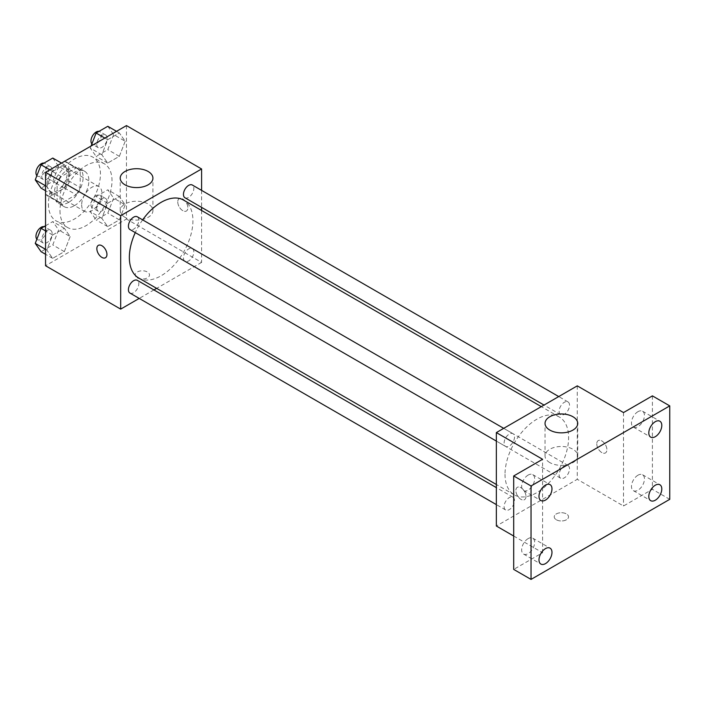 <?xml version="1.0" encoding="UTF-8"?>
<svg xmlns="http://www.w3.org/2000/svg" width="705" height="705" viewBox="0 0 705 705"><rect width="100%" height="100%" fill="white"/><g stroke="black" fill="none" stroke-linecap="round" stroke-linejoin="round"><path stroke-width="0.53" stroke-dasharray="3.52 2.64" d="M81.665 204.847A14.303 8.257 120 0 0 84.626 211.394A14.303 8.257 120 0 0 98.929 203.137A14.303 8.257 120 0 0 98.929 186.613A14.303 8.257 120 0 0 87.905 190.447A14.303 8.257 120 0 0 81.665 204.847M46.988 184.825A14.303 8.257 120 0 0 49.949 191.372A14.303 8.257 120 0 0 64.252 183.115A14.303 8.257 120 0 0 64.252 166.591A14.303 8.257 120 0 0 53.227 170.425A14.303 8.257 120 0 0 46.988 184.825M49.685 169.914L64.516 161.357A19.423 11.21 120 0 1 66.808 162.168A19.423 11.21 120 0 1 68.658 163.745L68.658 180.868A19.423 11.21 120 0 1 64.516 188.05L49.685 196.607A19.423 11.21 120 0 1 47.394 195.805A19.423 11.21 120 0 1 45.543 194.219L45.543 177.096A19.423 11.21 120 0 1 49.685 169.914L61.247 176.585L76.078 168.028L64.516 161.357M64.516 188.05L76.078 194.721L61.247 203.287L49.685 196.607M45.543 194.219L57.105 200.89L57.105 183.767L45.543 177.096M57.105 200.89A19.423 11.21 120 0 0 58.947 202.476A19.423 11.21 120 0 0 61.247 203.287M76.078 194.721A19.423 11.21 120 0 0 80.22 187.539L68.658 180.868M76.078 168.028A19.423 11.21 120 0 1 78.37 168.839A19.423 11.21 120 0 1 80.22 170.425L80.22 187.539M61.247 176.585A19.423 11.21 120 0 0 57.105 183.767M68.658 202.344A20.436 11.8 -60 0 1 58.444 203.348A20.436 11.8 -60 0 1 58.444 179.757A20.436 11.8 -60 0 1 78.881 167.957A20.436 11.8 -60 0 1 82.009 184.331A20.436 11.8 -60 0 1 68.658 202.344M74.439 205.675A20.436 11.8 120 0 0 87.79 187.671A20.436 11.8 120 0 0 84.662 171.297A20.436 11.8 120 0 0 68.914 176.77A20.436 11.8 120 0 0 59.995 197.338A20.436 11.8 120 0 0 64.225 206.688A20.436 11.8 120 0 0 74.439 205.675M80.22 170.425L68.658 163.745M48.434 204.009A36.783 21.238 120 0 0 56.047 220.85A36.783 21.238 120 0 0 92.831 199.612A36.783 21.238 120 0 0 92.831 157.136A36.783 21.238 120 0 0 64.49 166.997A36.783 21.238 120 0 0 48.434 204.009M59.995 210.68A36.783 21.238 120 0 0 67.609 227.521A36.783 21.238 120 0 0 104.393 206.283A36.783 21.238 120 0 0 104.393 163.816A36.783 21.238 120 0 0 76.043 173.668A36.783 21.238 120 0 0 59.995 210.68M125.19 204.811L119.348 219.854L107.671 226.605L101.828 218.294L107.671 203.243L119.348 196.501L125.19 204.811L119.348 219.854L107.671 226.605L101.828 218.294L107.671 203.243L119.348 196.501L125.19 204.811L113.628 198.131L107.794 213.183L96.109 219.925L90.275 211.623L96.109 196.572L107.794 189.83L113.628 198.131M125.19 141.273L119.348 156.325L107.671 163.066L101.828 154.756L107.671 139.705L119.348 132.963L125.19 141.273L119.348 156.325L107.671 163.066L101.828 154.756L107.671 139.705L119.348 132.963L125.19 141.273L113.628 134.602L107.794 149.654L96.109 156.395L90.275 148.085L91.077 146.023M126.459 125.596L126.459 219.026L45.543 265.741M70.165 236.572L64.331 251.623L52.646 258.365L46.812 250.063L52.646 235.012L64.331 228.27L70.165 236.572L64.331 251.623L52.646 258.365L46.812 250.063L52.646 235.012L64.331 228.27L70.165 236.572L58.612 229.9L52.769 244.952L41.093 251.694M70.165 173.042L64.331 188.094L52.646 194.836L46.812 186.525L52.646 171.474L64.331 164.732L70.165 173.042L64.331 188.094L52.646 194.836L46.812 186.525L52.646 171.474L64.331 164.732L70.165 173.042L58.612 166.362L52.769 181.414L41.093 188.156M201.595 210.495L201.595 262.401L126.459 219.026M201.595 262.401L156.642 288.363M153.928 289.922L139.211 298.418M137.299 277.84A7.156 4.133 0 0 0 145.089 278.731A7.156 4.133 0 0 0 149.504 274.915A7.156 4.133 0 0 0 142.348 270.79A7.156 4.133 0 0 0 135.201 274.915A7.156 4.133 0 0 0 137.299 277.84M138.656 277.981A44.953 25.953 120 0 0 183.617 252.02A44.953 25.953 120 0 0 183.617 200.114M142.639 219.872A44.953 25.953 120 0 0 135.281 232.615M201.595 190.376L201.595 207.367M184.966 197.77A7.358 4.248 120 0 0 192.324 193.522A7.358 4.248 120 0 0 192.324 185.027M183.45 257.933A7.358 4.248 120 0 0 184.966 261.299A7.358 4.248 120 0 0 192.324 257.052A7.358 4.248 120 0 0 192.324 248.557A7.358 4.248 120 0 0 186.658 250.531A7.358 4.248 120 0 0 183.45 257.933M129.949 293.068A7.358 4.248 120 0 0 137.299 288.821A7.358 4.248 120 0 0 137.299 280.326M137.299 216.787A7.358 4.248 -60 0 1 138.823 220.163A7.358 4.248 -60 0 1 135.616 227.565A7.358 4.248 -60 0 1 129.949 229.53M177.757 201.921A7.156 4.133 -120 0 0 180.877 209.121A7.156 4.133 -120 0 0 186.384 211.033A7.156 4.133 -120 0 0 186.384 202.776A7.156 4.133 -120 0 0 179.237 198.651A7.156 4.133 -120 0 0 177.757 201.921A7.156 4.133 -120 0 0 180.868 209.121A7.156 4.133 -120 0 0 186.384 211.042A7.156 4.133 -120 0 0 186.384 202.784A7.156 4.133 -120 0 0 179.229 198.651A7.156 4.133 -120 0 0 177.748 201.93M98.321 245.366L98.321 245.366A7.156 4.133 60 0 1 103.838 247.279A7.156 4.133 60 0 1 106.957 254.479A7.156 4.133 60 0 1 105.477 257.748L105.468 257.757M125.014 217.334A16.347 9.438 180 0 1 120.229 210.663A16.347 9.438 180 0 1 136.576 201.225A16.347 9.438 180 0 1 152.923 210.663A16.347 9.438 180 0 1 142.824 219.378A16.347 9.438 180 0 1 125.014 217.334M137.299 277.832A7.156 4.133 0 0 0 145.089 278.731A7.156 4.133 0 0 0 149.504 274.915A7.156 4.133 0 0 0 142.348 270.782A7.156 4.133 0 0 0 135.201 274.915A7.156 4.133 0 0 0 137.299 277.832M505.027 474.298A44.953 25.953 120 0 0 514.342 494.875A44.953 25.953 120 0 0 559.294 468.922A44.953 25.953 120 0 0 559.294 417.007A44.953 25.953 120 0 0 524.652 429.054A44.953 25.953 120 0 0 505.027 474.298M514.509 437.056A7.358 4.248 -60 0 1 511.292 444.458A7.358 4.248 -60 0 1 505.626 446.432A7.358 4.248 -60 0 1 505.626 437.937A7.358 4.248 -60 0 1 512.984 433.69A7.358 4.248 -60 0 1 514.509 437.056M559.127 474.826A7.358 4.248 120 0 0 560.651 478.201A7.358 4.248 120 0 0 568.01 473.954A7.358 4.248 120 0 0 568.01 465.459A7.358 4.248 120 0 0 562.334 467.424A7.358 4.248 120 0 0 559.127 474.826M504.101 506.595A7.358 4.248 120 0 0 505.626 509.962A7.358 4.248 120 0 0 512.984 505.714A7.358 4.248 120 0 0 512.984 497.228A7.358 4.248 120 0 0 507.318 499.193A7.358 4.248 120 0 0 504.101 506.595M559.127 411.297A7.358 4.248 120 0 0 560.651 414.663A7.358 4.248 120 0 0 568.01 410.416A7.358 4.248 120 0 0 568.01 401.921A7.358 4.248 120 0 0 562.334 403.894A7.358 4.248 120 0 0 559.127 411.297M577.272 385.864L577.272 479.303L496.355 526.018M669.75 499.325L652.407 489.314L623.511 505.996L577.272 479.303M513.698 536.029L542.594 552.711L513.698 569.402M556.324 519.761A7.156 4.133 0 0 0 564.115 520.66A7.156 4.133 0 0 0 568.53 516.844A7.156 4.133 0 0 0 561.383 512.711A7.156 4.133 0 0 0 554.227 516.844A7.156 4.133 0 0 0 556.324 519.761A7.156 4.133 0 0 0 564.115 520.651A7.156 4.133 0 0 0 568.53 516.836A7.156 4.133 0 0 0 561.383 512.711A7.156 4.133 0 0 0 554.227 516.836A7.156 4.133 0 0 0 556.324 519.752M623.511 412.566L623.511 505.996M596.783 443.85A7.156 4.133 -120 0 0 599.902 451.041A7.156 4.133 -120 0 0 605.419 452.962A7.156 4.133 -120 0 0 605.419 444.705A7.156 4.133 -120 0 0 598.263 440.572A7.156 4.133 -120 0 0 596.783 443.85A7.156 4.133 -120 0 0 599.902 451.05A7.156 4.133 -120 0 0 605.41 452.962A7.156 4.133 -120 0 0 605.41 444.705A7.156 4.133 -120 0 0 598.254 440.572A7.156 4.133 -120 0 0 596.774 443.85M542.594 552.711L542.594 459.281M525.983 496.399A7.156 4.133 60 0 1 524.502 499.678A7.156 4.133 60 0 1 517.347 495.545A7.156 4.133 60 0 1 517.347 487.287A7.156 4.133 60 0 1 522.854 489.208A7.156 4.133 60 0 1 525.983 496.399A7.156 4.133 60 0 1 524.502 499.678A7.156 4.133 60 0 1 517.355 495.545A7.156 4.133 60 0 1 517.355 487.287A7.156 4.133 60 0 1 522.863 489.2A7.156 4.133 60 0 1 525.983 496.399M549.821 462.595A16.347 9.438 180 0 1 545.035 455.923A16.347 9.438 180 0 1 561.383 446.485A16.347 9.438 180 0 1 577.73 455.923A16.347 9.438 180 0 1 567.64 464.639A16.347 9.438 180 0 1 549.821 462.595M637.963 475.205A9.191 5.305 120 0 0 631.962 483.304A9.191 5.305 120 0 0 633.372 490.662A9.191 5.305 120 0 0 642.555 485.357A9.191 5.305 120 0 0 642.555 474.747A9.191 5.305 120 0 0 637.963 475.205M637.963 411.667A9.191 5.305 120 0 0 631.962 419.766A9.191 5.305 120 0 0 633.372 427.124A9.191 5.305 120 0 0 642.555 421.819A9.191 5.305 120 0 0 642.555 411.218A9.191 5.305 120 0 0 637.963 411.667M652.407 395.875L652.407 489.314M528.151 538.602A9.191 5.305 120 0 0 522.149 546.701A9.191 5.305 120 0 0 523.551 554.059A9.191 5.305 120 0 0 532.742 548.754A9.191 5.305 120 0 0 532.742 538.153A9.191 5.305 120 0 0 528.151 538.602M528.151 475.073A9.191 5.305 120 0 0 522.149 483.163A9.191 5.305 120 0 0 523.551 490.53A9.191 5.305 120 0 0 532.742 485.225A9.191 5.305 120 0 0 532.742 474.615A9.191 5.305 120 0 0 528.151 475.073M52.769 158.061L58.612 166.362M41.727 176.109A7.358 4.248 120 0 0 43.252 179.475A7.358 4.248 120 0 0 50.61 175.237A7.358 4.248 120 0 0 50.61 166.741A7.358 4.248 120 0 0 44.935 168.707A7.358 4.248 120 0 0 41.727 176.109M64.331 188.094L52.769 181.414M52.646 194.836L45.543 190.729M46.812 186.525L45.543 185.794M52.646 171.474L49.817 169.843M64.331 164.732L61.494 163.093M36.872 175.66A7.358 4.248 120 0 0 37.471 176.144A7.358 4.248 120 0 0 44.829 171.897A7.358 4.248 120 0 0 44.829 163.401A7.358 4.248 120 0 0 44.027 163.111M107.794 126.292L113.628 134.602M96.752 144.349A7.358 4.248 120 0 0 98.277 147.715A7.358 4.248 120 0 0 105.627 143.468A7.358 4.248 120 0 0 105.627 134.972A7.358 4.248 120 0 0 99.96 136.937A7.358 4.248 120 0 0 96.752 144.349M119.348 156.325L107.794 149.654M107.671 163.066L96.109 156.395M101.828 154.756L90.275 148.085M107.671 139.705L104.842 138.074M119.348 132.963L116.519 131.333M91.897 143.899A7.358 4.248 120 0 0 92.496 144.375A7.358 4.248 120 0 0 99.854 140.128A7.358 4.248 120 0 0 99.854 131.632A7.358 4.248 120 0 0 99.044 131.341M45.543 225.767L52.769 221.59L58.612 229.9M41.727 239.647A7.358 4.248 120 0 0 43.252 243.013A7.358 4.248 120 0 0 50.61 238.766A7.358 4.248 120 0 0 50.61 230.271A7.358 4.248 120 0 0 44.935 232.245A7.358 4.248 120 0 0 41.727 239.647M64.331 251.623L52.769 244.952M52.646 258.365L45.543 254.267M46.812 250.063L45.543 249.332M52.646 235.012L45.543 230.905M64.331 228.27L52.769 221.59M36.872 239.198A7.358 4.248 120 0 0 37.471 239.674A7.358 4.248 120 0 0 44.829 235.435A7.358 4.248 120 0 0 44.829 226.939A7.358 4.248 120 0 0 44.027 226.64M96.752 207.878A7.358 4.248 120 0 0 98.277 211.244A7.358 4.248 120 0 0 105.627 206.997A7.358 4.248 120 0 0 105.627 198.51A7.358 4.248 120 0 0 99.96 200.476A7.358 4.248 120 0 0 96.752 207.878M119.348 219.854L107.794 213.183M107.671 226.605L96.109 219.925M101.828 218.294L90.275 211.623M107.671 203.243L96.109 196.572M119.348 196.501L107.794 189.83M90.971 204.547A7.358 4.248 120 0 0 92.496 207.913A7.358 4.248 120 0 0 99.854 203.666A7.358 4.248 120 0 0 99.854 195.17A7.358 4.248 120 0 0 94.179 197.136A7.358 4.248 120 0 0 90.971 204.547M49.949 191.372L84.626 211.394M64.252 166.591L98.929 186.613M84.662 171.297L78.881 167.957M64.225 206.688L58.444 203.348M78.37 168.839L66.808 162.168M58.947 202.476L47.394 195.805M104.393 163.816L92.831 157.136M67.609 227.521L56.047 220.85M152.923 210.663L152.923 178.145M120.229 210.663L120.229 178.145M559.294 417.007L541.317 406.626M514.342 494.875L496.355 484.494M496.355 441.083L505.626 446.432M503.714 428.34L512.984 433.69M568.01 465.459L192.324 248.557M560.651 478.201L184.966 261.299M512.984 497.228L496.355 487.622M505.626 509.962L496.355 504.613M568.01 401.921L558.739 396.571M560.651 414.663L544.022 405.067M577.73 455.923L577.73 423.405M545.035 455.923L545.035 423.405M633.372 490.662L650.706 500.673M642.555 474.747L659.898 484.758M523.551 554.059L540.894 564.071M532.742 538.153L550.076 548.164M523.551 490.53L540.894 500.541M532.742 474.615L550.076 484.626M633.372 427.124L650.706 437.135M642.555 411.218L659.898 421.229M50.61 166.741L44.829 163.401M43.252 179.475L37.471 176.144M105.627 134.972L99.854 131.632M98.277 147.715L92.496 144.375M50.61 230.271L44.829 226.939M43.252 243.013L37.471 239.674M105.627 198.51L99.854 195.17M98.277 211.244L92.496 207.913"/><path stroke-width="1.06" d="M139.211 298.418L120.678 309.125L45.543 265.741L45.543 172.311L126.459 125.596L201.595 168.971L201.595 190.376M156.642 288.363L153.928 289.922M135.281 232.615A44.953 25.953 120 0 0 129.35 257.395A44.953 25.953 120 0 0 138.656 277.981L496.355 484.494M541.317 406.626L183.617 200.114A44.953 25.953 120 0 0 142.639 219.872M201.595 207.367L201.595 210.495M120.678 309.125L120.678 215.686L201.595 168.971M558.739 396.571L192.324 185.027A7.358 4.248 120 0 0 186.658 186.992A7.358 4.248 120 0 0 183.45 194.395A7.358 4.248 120 0 0 184.966 197.77L544.022 405.067M496.355 487.622L137.299 280.326A7.358 4.248 120 0 0 131.632 282.3A7.358 4.248 120 0 0 128.425 289.702A7.358 4.248 120 0 0 129.949 293.068L496.355 504.613M496.355 441.083L129.949 229.53A7.358 4.248 -60 0 1 129.949 221.035A7.358 4.248 -60 0 1 137.299 216.787L503.714 428.34M120.678 215.686L45.543 172.311M125.014 184.825A16.347 9.438 180 0 1 120.229 178.145A16.347 9.438 180 0 1 136.576 168.707A16.347 9.438 180 0 1 152.923 178.145A16.347 9.438 180 0 1 142.824 186.869A16.347 9.438 180 0 1 125.014 184.825M106.948 254.479A7.156 4.133 60 0 1 105.468 257.757A7.156 4.133 60 0 1 98.321 253.624A7.156 4.133 60 0 1 98.321 245.366A7.156 4.133 60 0 1 103.829 247.279A7.156 4.133 60 0 1 106.948 254.479M105.477 257.748A7.156 4.133 60 0 1 98.321 253.624A7.156 4.133 60 0 1 98.321 245.366M513.698 536.029L496.355 526.018L496.355 432.588L577.272 385.864L623.511 412.566L652.407 395.875L669.75 405.886L669.75 499.325L531.041 579.404L513.698 569.402L513.698 475.963L542.594 459.281L496.355 432.588M531.041 579.404L531.041 485.974L513.698 475.963M531.041 485.974L669.75 405.886M549.821 430.085A16.347 9.438 180 0 1 545.035 423.405A16.347 9.438 180 0 1 561.383 413.967A16.347 9.438 180 0 1 577.73 423.405A16.347 9.438 180 0 1 567.64 432.13A16.347 9.438 180 0 1 549.821 430.085M655.298 436.686A9.191 5.305 -60 0 1 650.706 437.135A9.191 5.305 -60 0 1 649.296 429.777A9.191 5.305 -60 0 1 655.298 421.678A9.191 5.305 -60 0 1 659.898 421.229A9.191 5.305 -60 0 1 661.299 428.587A9.191 5.305 -60 0 1 655.298 436.686M545.485 500.083A9.191 5.305 -60 0 1 540.894 500.541A9.191 5.305 -60 0 1 539.484 493.174A9.191 5.305 -60 0 1 545.485 485.084A9.191 5.305 -60 0 1 550.076 484.626A9.191 5.305 -60 0 1 551.486 491.984A9.191 5.305 -60 0 1 545.485 500.083M545.485 563.621A9.191 5.305 -60 0 1 540.894 564.071A9.191 5.305 -60 0 1 539.484 556.712A9.191 5.305 -60 0 1 545.485 548.613A9.191 5.305 -60 0 1 550.076 548.164A9.191 5.305 -60 0 1 551.486 555.522A9.191 5.305 -60 0 1 545.485 563.621M655.298 500.215A9.191 5.305 -60 0 1 650.706 500.673A9.191 5.305 -60 0 1 649.296 493.315A9.191 5.305 -60 0 1 655.298 485.216A9.191 5.305 -60 0 1 659.898 484.758A9.191 5.305 -60 0 1 661.299 492.125A9.191 5.305 -60 0 1 655.298 500.215M45.543 190.729L41.093 188.156L35.25 179.854L41.093 164.803L52.769 158.061L61.494 163.093M45.543 185.794L35.25 179.854M49.817 169.843L41.093 164.803M44.027 163.111A7.358 4.248 120 0 0 38.687 165.895A7.358 4.248 120 0 0 35.946 172.778A7.358 4.248 120 0 0 36.872 175.66M91.077 146.023L96.109 133.034L107.794 126.292L116.519 131.333M104.842 138.074L96.109 133.034M99.044 131.341A7.358 4.248 120 0 0 93.712 134.135A7.358 4.248 120 0 0 90.971 141.009A7.358 4.248 120 0 0 91.897 143.899M45.543 254.267L41.093 251.694L35.25 243.384L41.093 228.332L45.543 225.767M45.543 249.332L35.25 243.384M45.543 230.905L41.093 228.332M44.027 226.64A7.358 4.248 120 0 0 38.687 229.433A7.358 4.248 120 0 0 35.946 236.307A7.358 4.248 120 0 0 36.872 239.198"/></g></svg>
